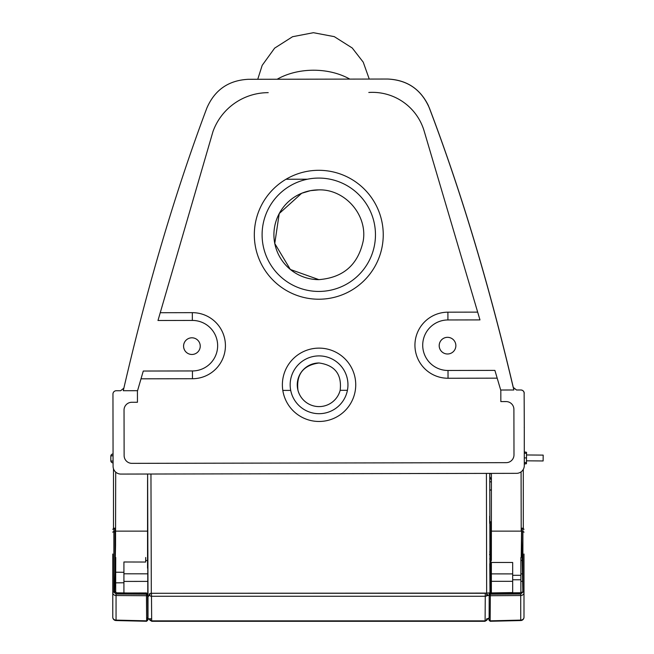 <?xml version="1.0" encoding="UTF-8"?>
<svg xmlns="http://www.w3.org/2000/svg" width="654" height="654" viewBox="0 0 654 654"><rect width="100%" height="100%" fill="white"/><g stroke="black" fill="none" stroke-linecap="round" stroke-linejoin="round"><path stroke-width="0.98" d="M149.398 594.985A2.224 1.929 -0.4 0 0 151.491 596.268L151.491 593.268A2.224 1.063 180 0 0 149.267 594.339M151.491 593.268L485.276 593.268L485.104 621.3L485.104 620.867L151.671 620.867L151.491 596.268L485.276 596.268A2.224 1.929 0.4 0 0 487.5 594.355M491.391 489.977L489.699 489.977M490.925 552.638L489.723 552.638M489.723 551.477L490.925 551.477M491.391 490.083L489.699 490.083M491.383 534.571L490.925 534.571L490.925 521.81L489.658 521.802M145.703 557.486L145.662 562.039L123.917 561.99L123.917 592.794M123.892 572.299L115.693 572.209L115.693 582.853L123.892 582.763M115.709 592.303L115.693 582.853M115.693 572.209L115.742 557.486M490.925 592.941L512.671 592.573L512.671 579.779L520.878 579.779L520.878 592.499M520.878 557.486L520.878 575.291L512.671 575.291L512.671 562.473L490.925 562.473L490.925 592.573M490.925 562.473L490.925 534.571M512.671 575.291L512.671 579.779M520.878 575.291L520.878 579.779M115.562 531.138L115.709 472.123M521.083 471.861L521.213 531.138M147.608 479.774L147.559 480.559A6.671 6.009 0 0 1 147.559 480.682M491.391 480.142L489.74 476.545M147.559 480.649L147.551 564.116M491.375 592.573L491.367 581.332L512.671 581.324M512.671 573.893L491.367 573.885L491.367 581.332M491.367 573.885L491.375 562.473M491.375 560.503L491.399 473.382M114.818 581.439L115.693 581.439M123.892 581.422L147.551 581.39M147.551 573.828L123.892 573.795M115.693 573.779L114.973 573.779M520.878 581.324L522.611 581.324M522.464 573.893L520.878 573.893M522.186 560.503L520.878 560.503M147.551 560.503L145.67 560.503M115.717 560.503L115.243 560.503M147.551 531.13L115.709 531.13M521.083 531.13L491.383 531.13M112.782 554.02A1.112 0.629 0 0 0 112.782 554.028L112.782 592.622A3.335 2.918 -1.4 0 0 116.052 595.516L116.052 620.115A3.335 2.894 180 0 1 112.782 617.212A3.335 3.335 0 0 0 116.028 620.548L116.052 620.115L146.643 620.834L146.643 621.275L146.439 594.224A1.112 0.531 -0 0 1 147.567 594.756L147.567 593.783A1.112 0.54 -179.4 0 0 146.439 593.235L116.633 593.039L114.605 591.453L115.562 545.101L115.562 528.767L114.99 528.211M147.771 573.157L147.779 618.692L147.232 617.916L147.771 618.439L147.567 593.783A0.556 0.482 -0.5 0 0 147.019 593.301L116.649 592.818L114.99 591.461M147.779 574.752L147.779 617.597M112.782 573.91L112.782 592.63M112.782 617.212L112.782 592.622A1.112 0.531 180 0 1 113.87 592.091L116.052 594.02L146.439 594.224L146.455 593.023M114.99 572.765L114.99 528.187L113.87 528.203L113.87 592.091M113.87 528.236L112.782 529.315M116.052 594.02L116.052 595.516L146.439 595.72A1.112 0.965 -0.5 0 0 147.567 594.756L147.788 619.076A1.112 0.564 180 0 0 147.788 619.068M523.993 554.02A1.112 0.629 180 0 1 523.993 554.028L523.993 592.622A3.335 2.918 -178.6 0 1 520.715 595.516L490.328 595.72L490.328 594.224A1.112 0.531 180 0 0 489.2 594.756L489.2 593.783A0.556 0.482 -179.5 0 1 489.748 593.301L489.2 593.783A1.112 0.54 179.4 0 1 490.336 593.235L520.126 592.753L490.328 593.023M489.756 559.113L490.925 559.088M521.213 557.38L521.573 530.566L522.832 591.944L520.118 592.818M489.748 558.679L490.925 558.655M489.127 617.801L489.2 594.756A1.112 0.965 -179.5 0 0 490.328 595.72L490.132 621.275L490.124 620.834L520.715 620.115A3.335 2.894 0 0 0 523.993 617.212L523.993 592.622A1.112 0.531 -0 0 0 522.898 592.091L520.715 594.02L490.328 594.224L490.336 593.235L520.143 593.039L521.14 592.181M520.143 593.039L521.124 592.238M523.993 573.91L523.993 592.63M521.778 528.211L521.213 528.743L521.213 530.835M522.898 528.236L521.778 528.187L521.59 531.669M489.732 554.216L490.925 554.159M523.993 529.315L522.898 528.203L522.898 592.091M490.312 473.39L489.748 473.978L490.304 473.758M490.099 473.39L490.091 473.978M486.421 473.398L486.658 593.104L489.993 592.835L489.756 473.39M486.658 595.769L486.658 593.104L151.123 593.284M150.06 594.339L148.008 596.857L147.624 474.027M486.78 595.761A3.335 2.894 -0.1 0 0 489.2 594.739M489.985 592.982A3.335 2.894 -0.1 0 0 489.993 592.867A3.335 2.894 -0.1 0 0 489.993 592.835L489.781 563.715M489.658 516.178L489.658 523.364M489.012 617.973A3.335 2.894 180 0 1 486.674 618.798M151.654 618.798L148.008 618.798L148.008 596.857M148.466 619.24L148.008 618.831L147.649 536.501L148.008 618.798M147.6 497.015L147.616 474.027L147.6 497.015M113.044 462.885L113.044 462.885A2.224 2.224 0 0 1 110.82 460.661A2.224 2.224 180 0 0 113.044 462.885L113.077 461.135A2.224 0.474 -0 0 1 110.82 460.661L110.82 456.181A2.224 2.224 -0 0 1 113.044 453.958L113.044 453.958A2.224 2.224 0 0 0 110.82 456.181M526.462 460.817L543.131 460.964L543.18 455.11L526.511 454.971M526.437 463.735L524.295 464.013L526.437 463.735L526.535 452.29L524.271 451.914L526.535 452.29M524.295 463.866L526.437 463.588M447.532 337.325L447.524 337.325A8.338 8.338 -90 0 0 447.516 337.325A8.338 8.338 90 0 1 455.863 345.647A8.338 8.338 90 0 1 447.524 353.994A8.338 8.338 90 0 1 439.186 345.664A8.338 8.338 90 0 1 447.508 337.325L447.516 337.325A8.338 8.338 -90 0 0 439.202 345.664A8.338 8.338 -90 0 0 447.532 353.994L447.532 353.994M191.916 337.799L191.908 337.799A8.338 8.338 90 0 1 200.238 346.13A8.338 8.338 90 0 1 191.908 354.468A8.338 8.338 90 0 1 183.57 346.138A8.338 8.338 90 0 1 191.892 337.799L191.9 337.799A8.338 8.338 -90 0 0 183.586 346.138A8.338 8.338 -90 0 0 191.916 354.468L191.916 354.468M340.162 390.315A21.819 21.819 90 0 1 297.971 390.389C296.09 374.423 303.104 365.292 319.013 362.978L319.054 362.978A21.819 21.819 -90 0 0 319.029 362.978C334.946 365.234 341.993 374.35 340.162 390.315L347.421 390.299A28.899 28.899 -90 0 0 319.005 355.899A28.899 28.899 -90 0 0 290.711 390.405A28.899 28.899 -90 0 0 319.054 413.688A28.899 28.899 90 0 1 319.054 413.688A28.899 28.899 -90 0 0 319.111 413.688L319.111 413.688A28.899 28.899 -90 0 0 347.421 390.299L340.162 390.315M319.013 362.978L319.029 362.978A21.819 21.819 -90 0 0 297.259 384.814A21.819 21.819 -90 0 0 319.062 406.608L319.07 406.608M318.792 189.881L318.776 189.881A44.881 44.881 -90 0 0 318.711 189.881C344.92 189.006 367.564 214.847 363.256 240.737C358.122 264.731 343.325 277.705 318.858 279.634L290.335 269.473L274.762 243.501L279.225 213.556L301.698 193.257L310.47 190.657L318.711 189.881A44.881 44.881 -90 0 0 273.912 234.802A44.881 44.881 -90 0 0 318.792 279.634L318.792 279.634M319.111 413.688A28.899 28.899 90 0 0 347.953 384.773A28.899 28.899 90 0 0 319.062 355.899A28.899 28.899 90 0 1 347.953 384.773A28.899 28.899 90 0 1 319.062 413.688L319.062 413.688M318.882 291.439L318.882 291.439A56.677 56.677 -90 0 0 375.461 234.704A56.677 56.677 -90 0 0 318.67 178.076A56.677 56.677 -90 0 0 262.099 234.868A56.677 56.677 -90 0 0 318.882 291.439A56.677 56.677 90 0 0 375.461 234.704A56.677 56.677 90 0 0 318.776 178.076A56.677 56.677 90 0 1 375.461 234.704A56.677 56.677 90 0 1 318.882 291.439M307.503 179.212L286.011 179.253M137.553 390.691L143.275 371.039L192.44 370.949A25.253 25.253 -90 0 0 217.643 345.672A25.253 25.253 -90 0 0 192.39 320.435A25.253 25.253 90 0 1 217.643 345.672A25.253 25.253 90 0 1 192.44 370.949L143.275 371.039L137.438 391.108L137.553 390.691L123.271 390.716L123.868 388.141C147.665 285.258 175.321 191.908 206.836 108.106C214.716 89.909 228.557 80.303 248.365 79.297L387.577 79.036C407.385 79.976 421.266 89.524 429.212 107.689L428.288 105.457M506.122 401.581A7.783 7.783 -90 0 0 506.106 401.581L500.841 401.589L506.106 401.581A7.783 7.783 -90 0 1 513.897 409.339L513.987 454.865A7.783 7.783 -90 0 1 506.221 462.656L131.92 463.351A7.783 7.783 -90 0 0 131.92 463.351A7.783 7.783 -90 0 1 124.129 455.585A7.783 7.783 -90 0 0 131.904 463.351M124.039 410.066L124.129 455.585L124.039 410.066A7.783 7.783 -90 0 1 131.806 402.275L131.806 402.275A7.783 7.783 -90 0 0 124.039 410.066M137.454 402.259L131.806 402.275L137.454 402.259L137.43 391.108L137.454 402.259M157.982 320.501L213.016 131.405A58.852 58.852 90 0 1 268.222 92.655A58.852 58.852 -90 0 0 213.016 131.405L157.982 320.501L192.341 320.435L192.333 312.661L160.255 312.718M494.89 370.385L448.015 370.475L494.89 370.385L500.817 390.438L500.841 401.589M372.396 92.345L372.396 92.345A53.963 53.963 -90 0 0 368.807 92.467A53.963 53.963 90 0 1 424.144 131.013L479.971 319.904L447.916 319.961A25.253 25.253 -90 0 0 422.713 345.238A25.253 25.253 -90 0 0 447.965 370.475L447.965 370.475A25.253 25.253 -90 0 0 448.015 370.475L448.031 378.249L497.187 378.159M282.814 390.422L290.711 390.405M123.868 388.141L120.63 390.724L116.281 390.732A3.335 3.335 90 0 0 112.954 394.068L113.085 466.31A7.783 7.783 90 0 0 120.867 474.076A7.783 7.783 90 0 1 120.867 474.076L516.529 473.341L120.876 474.076A7.783 7.783 -90 0 0 120.884 474.076L120.867 474.076A7.783 7.783 0 0 0 120.884 474.076L516.529 473.341A7.783 7.783 -90 0 0 524.295 465.542A7.783 7.783 90 0 1 516.529 473.341A7.783 7.783 0 0 0 524.295 465.542L524.287 426.645A7.783 7.783 -90 0 1 524.23 427.618A7.783 7.783 -90 0 0 524.287 426.645L524.132 392.531M524.23 393.307A3.335 3.335 90 0 0 520.895 389.98L520.829 389.98A3.335 3.335 90 0 1 524.156 393.307M520.821 389.98L516.472 389.988L513.218 387.413C489.037 284.621 461.037 191.377 429.212 107.689M500.694 390.013L513.823 389.988L513.284 387.413C489.11 284.621 461.103 191.377 429.269 107.689M516.537 389.988L513.284 387.413M387.634 79.036C406.559 79.837 420.179 88.748 428.484 105.776M487.328 618.946L485.096 621.3L151.671 621.3L151.671 620.867A2.224 1.929 179.6 0 1 149.472 619.24M487.312 619.174A2.224 1.929 -179.6 0 1 485.104 620.859M489.723 481.753L490.443 481.753M490.925 551.518L489.723 551.518M113.485 468.771L113.485 528.285L113.485 468.771M523.306 528.293L523.298 469.368L523.306 528.293M147.551 568.22L147.551 564.042M114.99 591.592L116.649 592.818M115.562 531.923L113.87 531.677A1.112 0.531 180 0 0 112.782 532.209M116.633 593.039L146.455 592.949L147.567 593.783M146.643 620.834A1.112 0.965 -0.5 0 0 147.771 619.869M489.535 554.723L490.925 554.183M523.993 532.209A1.112 0.531 -0 0 0 522.898 531.677L521.778 531.653L521.778 540.678M520.715 594.02L520.731 620.548A3.335 3.335 0 0 0 523.993 617.212M490.124 620.834A1.112 0.965 -179.5 0 1 488.996 619.869M520.731 620.548L490.132 621.275L488.988 619.076A1.112 0.564 0 0 1 488.988 619.068M151.311 593.104L150.96 474.019M113.044 461.135L113.06 453.958M113.044 453.999A2.224 2.224 -0 0 0 110.82 456.222A2.224 0.466 -0 0 1 113.044 455.756M524.295 462.574L526.445 462.468M524.287 457.882L526.486 457.923M524.279 453.173L526.527 453.377M318.988 348.124A36.673 36.673 -90 0 0 282.381 384.863A36.673 36.673 -90 0 0 319.127 421.47A36.673 36.673 -90 0 0 355.735 384.724A36.673 36.673 -90 0 0 318.988 348.124M318.661 170.302A64.46 64.46 -90 0 0 254.324 234.876A64.46 64.46 -90 0 0 318.899 299.221A64.46 64.46 -90 0 0 383.244 234.639A64.46 64.46 -90 0 0 318.661 170.302M349.816 79.109A56.677 38.504 179.9 0 0 313.47 70.223A56.677 38.504 179.9 0 0 277.157 79.24M192.44 370.949L192.456 378.723A33.035 33.035 -90 0 0 225.426 345.631A33.035 33.035 -90 0 0 192.333 312.661M141.011 378.821L192.456 378.723M447.925 319.961L447.908 312.179A33.035 33.035 -90 0 0 414.938 345.279A33.035 33.035 -90 0 0 448.031 378.249M477.673 312.13L447.908 312.179M149.447 618.946L151.671 621.3M491.375 557.486L490.925 557.486M491.391 482.104L489.723 481.54M147.788 619.076L146.651 621.275L116.036 620.548M488.988 619.076L488.988 618.308M489.732 553.979L490.925 553.913M147.6 495.16L147.6 498.618M486.674 619.24A3.335 3.335 0 0 0 489.012 618.283M369.248 79.069L363.24 62.171L352.236 47.987L334.284 36.64L313.413 32.7L292.551 36.722L274.639 48.134L262.189 65.343L257.741 79.281M523.764 391.615L523.094 390.806M522.26 390.266L521.025 389.98"/></g></svg>
